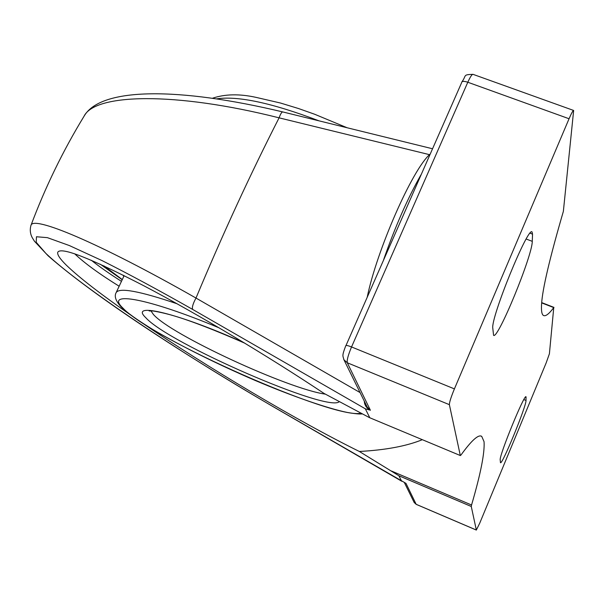 <?xml version="1.0" encoding="UTF-8"?>
<svg xmlns="http://www.w3.org/2000/svg" width="604" height="604" viewBox="0 0 604 604"><rect width="100%" height="100%" fill="white"/><g stroke="black" fill="none" stroke-linecap="round" stroke-linejoin="round"><path stroke-width="0.91" d="M364.235 401.018L364.68 403.827L365.918 406.439L368.508 409.391L370.403 410.267L367.24 407.126L343.925 359.765L347.285 362.77C346.772 360.241 348.191 354.963 351.543 346.953L467.806 82.242C470.237 76.859 471.981 74.224 473.03 74.337C462.422 74.753 466.915 75.153 461.773 82.084C462.475 81.087 464.484 81.147 467.806 82.242L569.059 118.746C571.437 113.242 572.962 110.487 573.649 110.464L563.366 211.355C549.7 258.233 542.437 289.127 541.584 304.031C541.154 310.773 541.796 314.601 543.524 315.514C545.646 316.541 549.059 313.899 553.755 307.595L549.406 353.785L546.167 362.891L479.719 523.2L476.337 530.033L471.271 506.477L471.558 504.997C480.693 473.71 484.853 452.6 484.046 441.667L481.728 436.375C478.511 434.133 471.596 440.354 460.965 455.039L460.361 455.559L369.354 417.575L323.955 393.378C268.229 356.201 196.851 313.597 143.926 285.82C89.875 257.938 61.163 246.726 57.795 252.178C56.972 254.443 59.879 258.829 66.5 265.33C79.69 277.999 101.683 294.978 132.48 316.277M360.067 392.562L195.99 298.051C192.918 303.752 191.823 307.549 192.699 309.444L365.322 408.802L369.233 409.927M270.26 404.997C182.989 353.884 94.609 296.556 48.139 255.824L34.458 241.253L32.367 237.878C30.238 234.035 29.747 229.928 30.895 225.564C45.285 187.18 62.997 150.743 84.047 116.24C94.866 93.62 174.428 91.423 279.086 117.84L429.519 154.669M405.443 483.057L270.177 404.922C179.811 352.472 80.679 286.455 45.904 253.446L36.21 242.264L36.466 236.753L47.384 237.651L69.369 245.556L102.114 260.626C128.856 274.088 159.048 290.358 192.699 309.444M100.37 264.265L122.212 279.75M422.347 439.689C406.409 446.16 385.405 450.086 359.342 451.467C298.278 421.411 207.323 367.375 140.845 322.023M365.322 408.802L369.754 417.643M370.403 410.267L347.285 362.77L449.376 404.665L460.293 455.431M449.376 404.665C449.376 402.309 451.052 397.047 454.412 388.893L569.059 118.746M526.024 400.46C526.326 406.311 502.128 465.284 500.474 462.687L500.203 459.84C499.115 455.627 524.544 393.498 526.009 396.768L526.024 400.46L523.842 399.576M532.267 241.343C532.471 255.537 497.756 339.969 493.581 335.326L492.789 328.198C490.765 317.485 528.16 225.896 532.048 231.959L532.547 234.156L532.267 241.343L526.182 239.033M359.342 451.467L398.897 475.763L401.577 481.101M282.876 111.959L282.823 111.936C281.804 111.838 280.566 113.809 279.086 117.84C250.509 173.861 222.816 233.929 195.99 298.051C98.203 242.363 32.042 214.941 30.955 225.579M104.681 266.5L103.858 265.866M123.246 275.213L123.745 276.496M103.986 265.919L122.295 279.577M343.706 359.32L343.925 359.765C342.944 355.477 341.622 356.587 345.813 345.624C346.281 345.194 348.191 345.639 351.543 346.953L454.412 388.893M383.668 259.592C395.212 226.598 407.64 198.354 420.958 174.843M74.662 253.778C84.394 263.05 99.222 273.869 119.154 286.236M121.464 281.343C109.505 273.771 99.449 266.742 91.302 260.256M461.713 82.484L345.843 345.843M416.307 504.37L414.027 502.196M476.337 530.033L416.171 504.31L405.964 483.336M471.558 504.997L391.445 471.014M541.675 302.891L553.755 307.595M398.897 475.763L471.271 506.477M525.457 397.092L526.144 397.372M530.04 233.204L532.547 234.156M325.39 394.148C288.251 389.036 170.69 334.661 153.371 314.412L150.962 310.886M244.522 343.004C178.693 313.25 128.66 301.471 145.647 317.561C167.784 342.944 328.938 413.174 339.305 401.615M360.867 413.211C334.072 419.765 151.31 338.806 122.937 308.108C104.175 290.516 147.248 297.81 219.192 327.897M177.063 303.767C139.501 291.045 119.199 287.33 116.157 292.6C114.065 296.315 115.779 301.132 121.298 307.043C127.67 313.046 135.764 319.018 152.804 329.497C181.963 346.568 216.073 363.548 255.137 380.445C292.087 396.141 327.285 408.327 347.157 412.426C354.616 413.717 359.629 414.216 362.189 413.921M216.859 98.822C238.255 95.734 272.268 103.065 318.904 120.808M367.3 296.783C376.753 250.894 412.049 169.664 430.063 154.141M404.355 482.543L414.17 502.483L416.224 504.363L476.36 530.078M573.619 110.449L473.03 74.337M460.361 455.559L369.354 417.575M553.989 307.398L541.697 302.604M432.441 148.743L282.823 111.944C178.467 87.006 101.238 87.255 84.303 115.817M270.29 405.02L401.758 481.245M481.728 436.375L481.033 436.088M149.158 310.962L152.367 310.962C151.687 310.667 162.151 312.306 174.171 315.9C191.143 320.928 214.73 330.041 244.922 343.246M116.202 292.495L124.137 275.658M212.593 98.203C225.035 94.013 239.509 93.733 256.021 97.365L280.49 103.027L298.482 108.524L314.616 114.232L347.028 127.716"/></g></svg>
